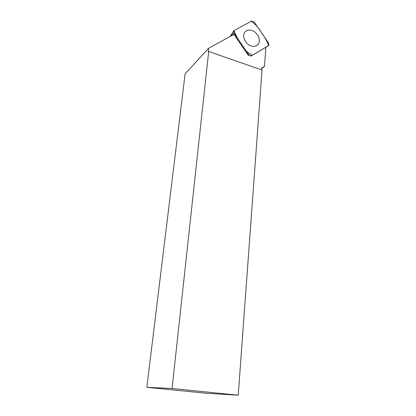 <?xml version="1.0" encoding="UTF-8"?>
<svg xmlns="http://www.w3.org/2000/svg" width="416" height="416" viewBox="0 0 416 416"><rect width="100%" height="100%" fill="white"/><g stroke="black" fill="none" stroke-linecap="round" stroke-linejoin="round"><path stroke-width="0.62" d="M251.316 55.832L268.824 45.484L268.767 43.404L254.067 21.814L251.779 20.94L234.068 30.576L233.62 31.023L233.854 32.869L248.971 55L251.316 55.832L250.572 56.306L265.866 47.299L264.498 66.362L261.69 68.084L261.56 69.852M252.169 30.592C248.914 29.51 246.418 30.113 244.676 32.401C241.795 36.275 245.404 44.106 250.921 45.9C253.921 46.873 256.287 46.394 258.019 44.465C261.373 40.758 257.884 32.521 252.169 30.592M238.233 395.2L172.089 388.518L146.843 387.306L207.698 393.396L238.233 395.2L262.033 70.018L208.692 51.47L208.27 51.646L208.64 48.266L233.964 34.367L248.435 55.546L248.971 55M172.089 388.518L208.692 51.47M146.843 387.306L185.11 73.897L208.64 48.266M264.498 66.362L261.633 68.832M234.073 30.576C236.116 37.341 241.94 44.481 246.574 51.485L252.143 55.344L268.606 45.656C267.041 41.231 264.529 36.717 261.082 32.115C258.107 26.978 254.738 23.4 250.962 21.382L234.073 30.576M265.86 47.377L268.611 45.651M233.854 32.869L231.291 35.833M230.058 36.509L233.62 31.023M257.02 45.302L258.019 44.465"/></g></svg>
